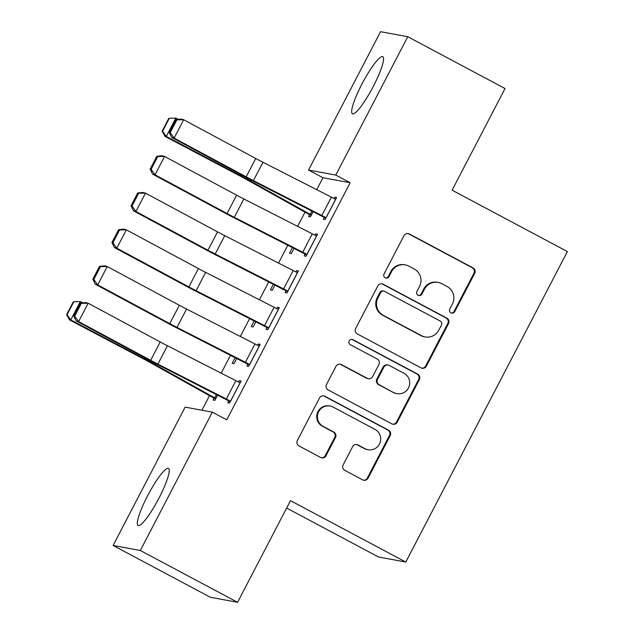 <?xml version="1.0" encoding="UTF-8"?>
<svg xmlns="http://www.w3.org/2000/svg" width="634" height="634" viewBox="0 0 634 634"><rect width="100%" height="100%" fill="white"/><g stroke="black" fill="none" stroke-linecap="round" stroke-linejoin="round"><path stroke-width="0.95" d="M450.972 312.847A2.845 2.798 100.5 0 0 454.752 311.643L474.676 273.365A4.066 4.002 100.5 0 0 473.019 267.881L409.374 233.986A4.066 4.002 100.5 0 0 403.961 235.705L384.038 273.975A2.845 2.798 100.5 0 0 385.995 278.096A2.845 2.798 100.5 0 0 388.991 276.614L391.566 271.661A13.013 12.799 100.5 0 1 408.882 266.161L414.184 268.982A13.013 12.799 100.5 0 1 419.502 286.536L416.926 291.489A2.845 2.798 100.5 0 0 418.884 295.61A2.845 2.798 100.5 0 0 421.872 294.128L424.455 289.175A13.013 12.799 100.5 0 1 441.763 283.675L447.073 286.497A13.013 12.799 100.5 0 1 452.383 304.051L449.807 309.004A2.845 2.798 100.5 0 0 450.972 312.847M451.4 313.03A2.845 2.798 100.5 0 0 454.023 311.508L473.947 273.23A4.066 4.002 100.5 0 0 472.282 267.746L408.637 233.851A4.066 4.002 100.5 0 0 407.868 233.542M385.63 278.001A2.845 2.798 100.5 0 0 388.254 276.479L390.829 271.526L391.566 271.661M418.519 295.515A2.845 2.798 100.5 0 0 421.134 293.994L423.718 289.041L424.455 289.175M147.532 495.915A32.318 5.571 118 0 1 168.462 468.455A32.318 5.571 118 0 1 159.007 498.039A32.318 5.571 118 0 1 138.077 525.499A32.318 5.571 118 0 1 147.532 495.915M361.879 84.163A32.318 5.571 118 0 1 382.809 56.703A32.318 5.571 118 0 1 373.355 86.287A32.318 5.571 118 0 1 352.425 113.748A32.318 5.571 118 0 1 361.879 84.163M343.152 464.873A4.066 4.002 100.5 0 0 344.809 470.357L362.664 479.867A4.066 4.002 100.5 0 0 368.077 478.147L390.203 435.645A4.066 4.002 100.5 0 0 388.539 430.161L324.901 396.266A4.066 4.002 100.5 0 0 319.488 397.986L297.362 440.487A4.066 4.002 100.5 0 0 299.018 445.971L320.59 457.463A4.066 4.002 100.5 0 0 326.003 455.743L335.473 437.547A4.066 4.002 100.5 0 0 333.809 432.063L323.11 426.373A10.881 10.699 100.5 0 1 330.108 406.037A10.881 10.699 100.5 0 1 333.143 407.099L375.043 429.416A10.881 10.699 100.5 0 1 368.053 449.744A10.881 10.699 100.5 0 1 365.01 448.682L358.028 444.965A4.066 4.002 100.5 0 0 352.615 446.685L343.152 464.873M212.342 412.148L140.32 550.502L113.114 545.47L185.128 407.123L212.342 412.148L226.75 419.827L350.166 182.75L335.758 175.079L308.544 170.055L380.566 31.7L407.773 36.724L335.758 175.079M407.773 36.724L505.036 88.53L452.121 190.184L567.39 251.571L405.776 562.041L290.499 500.646L237.584 602.3L140.32 550.502M420.984 367.839A4.066 4.002 100.5 0 0 426.397 366.127L448.523 323.617A4.066 4.002 100.5 0 0 446.859 318.133L383.213 284.238A4.066 4.002 100.5 0 0 377.809 285.958L355.674 328.46A4.066 4.002 100.5 0 0 357.338 333.944L420.984 367.839M419.359 379.631L397.233 422.141A4.066 4.002 100.5 0 1 391.828 423.853L328.182 389.958A4.066 4.002 100.5 0 1 326.518 384.473L335.988 366.286A4.066 4.002 100.5 0 1 341.401 364.566L367.213 378.308A4.066 4.002 100.5 0 0 372.626 376.596L378.902 364.526A4.066 4.002 100.5 0 0 377.246 359.042L350.372 344.73A2.845 2.798 100.5 0 1 352.203 339.404A2.845 2.798 100.5 0 1 352.995 339.689L417.703 374.147A4.066 4.002 100.5 0 1 419.359 379.631L418.63 379.497L396.504 421.998L397.233 422.141M286.639 508.056L378.561 557.009L405.776 562.041M247.854 364.185L246.903 366.016L248.742 366.357L260.202 344.341L258.363 344L257.666 345.34M235.119 357.679L232.195 363.306L234.033 363.639L236.712 358.487M286.061 290.792L285.11 292.623L286.948 292.963L298.408 270.948L296.569 270.607L295.872 271.946M273.325 284.278L270.401 289.904L272.24 290.245L274.918 285.094M324.275 217.391L323.316 219.229L325.155 219.57L336.614 197.546L334.776 197.206L334.078 198.545M309.558 214.672L308.607 216.511L310.446 216.852L313.125 211.693M350.166 182.75L322.952 177.726L316.731 189.677M305.009 212.192L297.623 226.378M287.812 245.223L278.524 263.078M268.713 281.924L259.417 299.771M249.606 318.625L240.31 336.472M230.499 355.317L221.211 373.172M209.489 395.679L201.921 410.222M292.433 247.577L289.5 253.212L291.339 253.545L294.025 248.393M305.168 254.091L304.209 255.922L306.048 256.263L317.515 234.247L315.677 233.906L314.979 235.246M254.226 320.978L251.294 326.605L253.132 326.946L255.819 321.787M266.962 327.485L266.003 329.323L267.841 329.664L279.309 307.641L277.47 307.3L276.773 308.639M214.046 398.168L213.087 399.999L214.926 400.339L217.613 395.188M228.755 400.886L227.796 402.717L229.635 403.058L241.094 381.042L239.256 380.701L238.558 382.04M237.584 602.3L210.369 597.276L113.114 545.47M322.952 177.726L308.544 170.055M334.776 197.206L336.353 198.046M315.677 233.906L317.254 234.746M296.569 270.607L298.146 271.447M277.47 307.3L279.047 308.14M258.363 344L259.94 344.841M239.256 380.701L240.841 381.541M438.134 282.407L437.397 282.265A13.013 12.799 100.5 0 0 423.718 289.041M405.245 264.893L404.508 264.758A13.013 12.799 100.5 0 0 390.829 271.526M421.753 368.156A4.066 4.002 100.5 0 0 425.66 365.984L447.786 323.483A4.066 4.002 100.5 0 0 446.122 317.999L382.476 284.103A4.066 4.002 100.5 0 0 381.708 283.786M441.51 324.941A2.845 2.798 100.5 0 0 440.345 321.105L384.481 291.355A2.845 2.798 100.5 0 0 380.693 292.551L377.975 297.774A13.013 12.799 100.5 0 0 383.285 315.328L421.475 335.671A13.013 12.799 100.5 0 0 438.791 330.163L441.51 324.941M383.681 291.069L382.952 290.935A2.845 2.798 100.5 0 0 379.956 292.417L380.693 292.551M425.113 336.939L424.376 336.805A13.013 12.799 100.5 0 1 420.738 335.529L382.556 315.193A13.013 12.799 100.5 0 1 377.238 297.639L379.956 292.417M392.597 424.17A4.066 4.002 100.5 0 0 396.504 421.998M368.346 378.712L367.609 378.569A4.066 4.002 100.5 0 1 366.476 378.173L340.664 364.431A4.066 4.002 100.5 0 0 339.895 364.114M418.63 379.497A4.066 4.002 100.5 0 0 416.966 374.012L352.258 339.547A2.845 2.798 100.5 0 0 351.83 339.364M393.991 392.573A10.881 10.699 100.5 0 0 409.112 386.471A10.881 10.699 100.5 0 0 404.024 373.307L389.268 365.446A4.066 4.002 100.5 0 0 383.855 367.165L377.571 379.227A4.066 4.002 100.5 0 0 379.235 384.711L393.262 392.438A10.881 10.699 100.5 0 0 396.298 393.5L397.035 393.635M388.127 365.049L387.39 364.907A4.066 4.002 100.5 0 0 383.118 367.023L383.855 367.165M393.262 392.438L378.498 384.576A4.066 4.002 100.5 0 1 376.834 379.092L383.118 367.023M368.053 449.744L367.316 449.609A10.881 10.699 100.5 0 1 364.281 448.547L357.291 444.83A4.066 4.002 100.5 0 0 356.522 444.521M330.108 406.037L329.371 405.903A10.881 10.699 100.5 0 0 322.381 426.23L323.11 426.373M321.359 457.772A4.066 4.002 100.5 0 0 325.266 455.608L334.736 437.412A4.066 4.002 100.5 0 0 333.072 431.928L322.381 426.23M363.44 480.184A4.066 4.002 100.5 0 0 367.34 478.012L389.466 435.51A4.066 4.002 100.5 0 0 387.81 430.026L324.164 396.131A4.066 4.002 100.5 0 0 323.388 395.814M168.818 118.328L162.13 131.167L162.613 131.175L169.302 118.328L168.818 118.328L175.84 118.082L178.233 119.343M311.397 215.013L250.676 181.11A31.074 1.664 27.5 0 0 240.389 175.539L166.282 136.429L165.07 136.421L162.13 131.167M311.143 215.512L309.487 214.633A14.503 0.777 27.5 0 1 305.564 212.501L246.032 179.248A20.716 1.109 -152.5 0 0 239.177 175.531L165.07 136.421M169.302 118.328L175.84 118.082L166.282 136.429L162.613 131.175M326.114 217.731L326.034 217.692A14.503 0.777 -152.5 0 0 321.834 215.505L253.41 180.611A20.716 1.109 27.5 0 1 246.182 176.823L174.128 138.093L171.679 137.427L243.725 176.157A31.074 1.664 -152.5 0 0 254.575 181.831L325.852 218.231M175.927 119.549L181.229 119.073L183.686 119.747L174.128 138.093L170.221 132.665L176.91 119.818L175.927 119.549L169.238 132.395L170.221 132.665M335.663 199.385L335.592 199.345A14.503 0.777 -152.5 0 0 331.392 197.158L262.967 162.264A20.716 1.109 27.5 0 1 255.732 158.476L183.686 119.747L176.91 119.818M169.238 132.395L171.679 137.427M307.007 254.432L306.935 254.392A14.503 0.777 -152.5 0 0 302.735 252.205L234.311 217.311A20.716 1.109 27.5 0 1 227.075 213.523L155.029 174.794L152.572 174.12L224.626 212.85A31.074 1.664 -152.5 0 0 235.468 218.532L306.745 254.931M156.82 156.249L162.122 155.774L164.578 156.44L155.029 174.794L151.122 169.365L157.803 156.519L156.82 156.249L150.139 169.096L151.122 169.365M316.556 236.078L316.485 236.046A14.503 0.777 -152.5 0 0 312.285 233.851L243.86 198.957A20.716 1.109 27.5 0 1 236.633 195.169L164.578 156.44L157.803 156.519M150.139 169.096L152.572 174.12M287.899 291.125L287.828 291.093A14.503 0.777 -152.5 0 0 283.628 288.898L215.203 254.004A20.716 1.109 27.5 0 1 207.976 250.224L135.922 211.487L133.473 210.821L205.519 249.55A31.074 1.664 -152.5 0 0 216.368 255.233L287.638 291.632M137.721 192.95L143.022 192.474L145.479 193.14L135.922 211.487L132.015 206.058L138.703 193.219L137.721 192.95L131.032 205.796L132.015 206.058M297.457 272.779L297.386 272.739A14.503 0.777 -152.5 0 0 293.185 270.552L224.753 235.658A20.716 1.109 27.5 0 1 217.525 231.87L145.479 193.14L138.703 193.219M131.032 205.796L133.473 210.821M268.8 327.826L268.729 327.786A14.503 0.777 -152.5 0 0 264.529 325.599L196.104 290.705A20.716 1.109 27.5 0 1 188.869 286.917L116.822 248.187L114.366 247.522L186.42 286.251A31.074 1.664 -152.5 0 0 197.261 291.925L268.539 328.325M118.613 229.651L123.915 229.167L126.372 229.841L116.822 248.187L112.907 242.759L119.596 229.912L118.613 229.651L111.933 242.489L112.907 242.759M278.35 309.479L278.278 309.44A14.503 0.777 -152.5 0 0 274.078 307.252L205.654 272.358A20.716 1.109 27.5 0 1 198.418 268.57L126.372 229.841L119.596 229.912M111.933 242.489L114.366 247.522M249.693 364.526L249.622 364.487A14.503 0.777 -152.5 0 0 245.421 362.299L176.997 327.406A20.716 1.109 27.5 0 1 169.769 323.617L97.715 284.888L95.258 284.214L167.313 322.944A31.074 1.664 -152.5 0 0 178.162 328.626L249.431 365.026M99.514 266.343L104.816 265.868L107.265 266.534L97.715 284.888L93.808 279.459L100.489 266.613L99.514 266.343L92.826 279.19L93.808 279.459M259.251 346.172L259.171 346.14A14.503 0.777 -152.5 0 0 254.971 343.945L186.547 309.051A20.716 1.109 27.5 0 1 179.319 305.271L107.265 266.534L100.489 266.613M92.826 279.19L95.258 284.214M73.298 301.816L66.61 314.662L67.093 314.662L73.782 301.816L73.298 301.816L80.32 301.57L82.713 302.838M215.885 398.509L155.156 364.605A31.074 1.664 27.5 0 0 144.869 359.026L70.762 319.916L69.55 319.908L66.61 314.662M215.623 399.008L213.967 398.128A14.503 0.777 27.5 0 1 210.044 395.988L150.512 362.735A20.716 1.109 -152.5 0 0 143.656 359.018L69.55 319.908M73.782 301.816L80.32 301.57L70.762 319.916L67.093 314.662M230.594 401.219L230.522 401.187A14.503 0.777 -152.5 0 0 226.322 398.992L157.89 364.098A20.716 1.109 27.5 0 1 150.662 360.318L78.616 321.581L76.159 320.915L148.205 359.644A31.074 1.664 -152.5 0 0 159.055 365.327L230.332 401.726M80.407 303.044L85.709 302.569L88.166 303.234L78.616 321.581L74.701 316.152L81.39 303.314L80.407 303.044L73.718 315.891L74.701 316.152M240.143 382.873L240.072 382.833A14.503 0.777 -152.5 0 0 235.872 380.646L167.447 345.752A20.716 1.109 27.5 0 1 160.212 341.964L88.166 303.234L81.39 303.314M73.718 315.891L76.159 320.915M454.023 311.508L454.752 311.643M388.254 276.479L388.991 276.614M421.134 293.994L421.872 294.128M408.637 233.851L409.374 233.986M472.282 267.746L473.019 267.881M473.947 273.23L474.676 273.365M382.476 284.103L383.213 284.238M446.122 317.999L446.859 318.133M447.786 323.483L448.523 323.617M425.66 365.984L426.397 366.127M377.238 297.639L377.975 297.774M382.556 315.193L383.285 315.328M420.738 335.529L421.475 335.671M340.664 364.431L341.401 364.566M366.476 378.173L367.213 378.308M352.258 339.547L352.995 339.689M416.966 374.012L417.703 374.147M376.834 379.092L377.571 379.227M378.498 384.576L379.235 384.711M357.291 444.83L358.028 444.965M364.281 448.547L365.01 448.682M333.072 431.928L333.809 432.063M334.736 437.412L335.473 437.547M325.266 455.608L326.003 455.743M324.164 396.131L324.901 396.266M387.81 430.026L388.539 430.161M389.466 435.51L390.203 435.645M367.34 478.012L368.077 478.147M313.053 211.661L311.326 214.974M240.872 174.619L240.389 175.539M251.207 180.104L250.676 181.11M311.92 211.074L310.208 214.363M326.034 217.692L335.592 199.345M253.41 180.611L262.967 162.264M246.182 176.823L255.732 158.476M321.834 215.505L331.392 197.158M306.935 254.392L316.485 236.046M234.311 217.311L243.86 198.957M227.075 213.523L236.633 195.169M302.735 252.205L312.285 233.851M287.828 291.093L297.386 272.739M215.203 254.004L224.753 235.658M207.976 250.224L217.525 231.87M283.628 288.898L293.185 270.552M268.729 327.786L278.278 309.44M196.104 290.705L205.654 272.358M188.869 286.917L198.418 268.57M264.529 325.599L274.078 307.252M249.622 364.487L259.171 346.14M176.997 327.406L186.547 309.051M169.769 323.617L179.319 305.271M245.421 362.299L254.971 343.945M217.533 395.148L215.806 398.469M145.352 358.107L144.869 359.026M155.687 363.591L155.156 364.605M216.4 394.57L214.688 397.859M230.522 401.187L240.072 382.833M157.89 364.098L167.447 345.752M150.662 360.318L160.212 341.964M226.322 398.992L235.872 380.646"/></g></svg>
